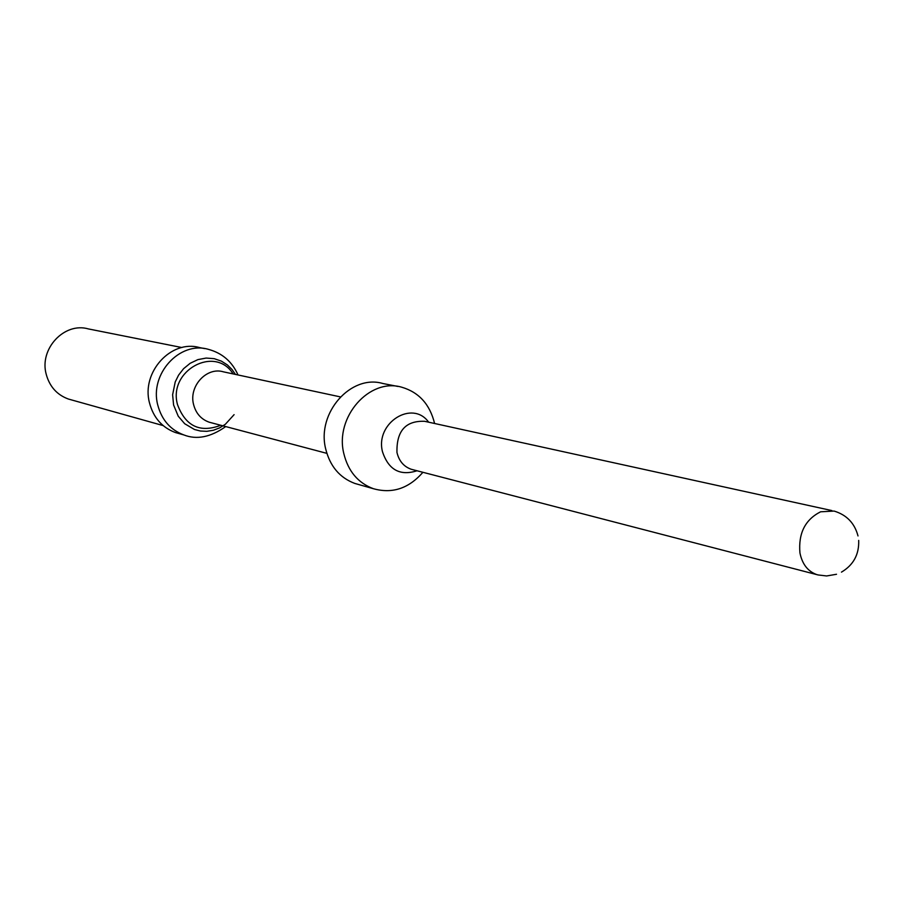 <?xml version="1.0" encoding="UTF-8"?>
<svg xmlns="http://www.w3.org/2000/svg" width="904" height="904" viewBox="0 0 904 904"><rect width="100%" height="100%" fill="white"/><g stroke="black" fill="none" stroke-linecap="round" stroke-linejoin="round"><path stroke-width="1.36" d="M71.359 399.862L68.354 399.026C56.975 394.833 49.584 386.584 46.217 374.279C39.064 348.887 64.365 321.869 88.332 328.909L181.885 347.543M154.109 423.049L149.329 421.716M204.745 348.605L199.547 347.588C171.24 339.294 141.137 372.154 149.476 402.822C153.397 417.648 162.065 427.558 175.466 432.564L179.026 433.57M358.832 484.578L354.82 483.437C339.689 477.741 329.983 466.215 325.666 448.847C316.502 412.902 350.978 374.007 382.878 383.511L397.862 386.437M422.914 472.295C408.755 488.544 392.2 494.002 373.273 488.668C357.984 482.905 348.176 471.21 343.825 453.593C334.582 417.106 369.487 377.578 401.738 387.206C418.947 392.268 429.897 404.359 434.598 423.49M225.706 426.575C210.655 437.197 196.722 439.988 183.896 434.948C170.415 429.908 161.703 419.919 157.748 404.981C149.375 374.064 179.681 340.921 208.169 349.283C222.135 353.001 232.079 361.555 238.023 374.968M235.435 374.414L232.045 369.533L227.39 364.945L221.401 361.137L214.191 358.662L206.135 358.063L197.874 359.622L190.145 363.306L183.591 368.685L178.585 375.126L175.218 381.94L172.619 394.743L173.579 404.947L178.235 416.202L184.698 423.739L194.462 429.49L200.428 431.027L206.835 431.321L213.378 430.259L219.672 427.852L225.378 424.247L234.091 414.653M220.802 425.275C199.965 433.152 185.512 426.225 177.466 404.495C168.031 370.403 215.208 344.966 233.119 373.917M211.31 422.756L209.231 422.213C201.129 419.32 195.897 413.411 193.558 404.45C188.665 386.166 206.722 366.606 223.48 371.849L340.367 396.89M417.038 470.769C399.997 476.205 388.471 469.831 382.471 451.672C375.047 422.891 412.427 399.376 428.654 422.191M413.094 469.752L411.207 469.255C403.783 466.622 399.037 461.04 396.969 452.52C396.415 430.971 405.636 420.563 424.643 421.309L831.872 510.579M817.996 574.921L816.651 574.548C807.803 571.328 802.232 564.119 799.938 552.932C798.255 533.349 805.136 519.642 820.595 511.8L834.087 511.065C846.664 514.884 854.63 523.167 858.009 535.936M163.138 425.581L68.354 399.026M183.896 434.948L175.466 432.564M326.852 453.356L211.174 422.722M373.273 488.68L354.82 483.437M836.528 574.266L826.629 575.961L818.052 574.944L412.8 469.673M841.466 572.13C853.466 565 859.207 554.423 858.687 540.4"/></g></svg>
